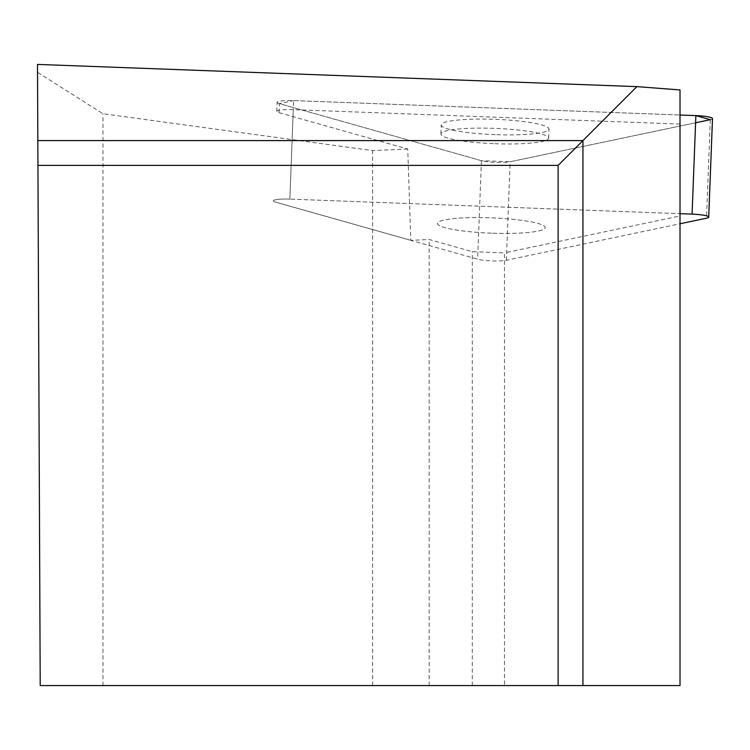<?xml version="1.0" encoding="UTF-8"?>
<svg xmlns="http://www.w3.org/2000/svg" width="750" height="750" viewBox="0 0 750 750"><rect width="100%" height="100%" fill="white"/><g stroke="black" fill="none" stroke-linecap="round" stroke-linejoin="round"><path stroke-width="0.56" stroke-dasharray="3.75 2.81" d="M491.484 233.175A53.916 7.659 2.2 0 1 437.456 223.434A53.916 7.659 2.2 0 1 491.625 217.856A53.916 7.659 2.2 0 1 545.203 227.578A53.916 7.659 2.2 0 1 491.484 233.175A53.916 7.659 -177.8 0 0 545.203 227.578A53.916 7.659 -177.8 0 0 491.625 217.856A53.916 7.659 -177.8 0 0 437.456 223.434A53.916 7.659 -177.8 0 0 491.484 233.175M407.738 149.025L372.6 150.6L102.975 113.747L37.538 72.3L40.209 685.584L504.478 685.584L504.478 252.881L472.294 251.681L429.178 239.503L410.803 240.328L407.738 149.025L279 112.659A16.603 2.353 2.2 0 1 276.759 111.375A16.603 2.353 2.2 0 1 293.297 109.65L680.016 124.078L680.016 213.675L289.856 199.116A16.603 2.353 -177.8 0 0 273.319 200.841A16.603 2.353 -177.8 0 0 275.559 202.125L477.628 259.2A16.603 2.353 -177.8 0 0 506.353 260.269L680.016 223.772M712.5 118.603A16.603 2.353 2.2 0 1 710.297 119.681L510.15 161.756A16.603 2.353 2.2 0 1 481.416 160.688L279.347 103.612A16.603 2.353 2.2 0 1 277.106 102.328A16.603 2.353 2.2 0 1 293.644 100.603L680.016 115.022L293.644 100.603L289.856 199.116L680.016 213.675L680.016 215.981L504.478 252.881M495.272 134.662A53.916 7.659 2.2 0 1 441.253 124.922A53.916 7.659 2.2 0 1 495.413 119.344A53.916 7.659 2.2 0 1 548.991 129.066A53.916 7.659 2.2 0 1 495.272 134.662M680.016 124.078L680.016 89.934M37.538 72.3L37.5 64.416M504.478 685.584L680.016 685.584L680.016 215.981M410.803 240.328L275.559 202.125A16.603 2.353 2.2 0 1 273.319 200.841A16.603 2.353 2.2 0 1 289.856 199.116L293.297 109.65M472.294 685.584L472.294 251.681M429.178 685.584L429.178 239.503M372.6 685.584L372.6 150.6M558.141 685.584L558.141 165.384L37.941 165.384M102.975 685.584L102.975 113.747M494.925 143.709A53.916 7.659 -177.8 0 0 548.644 138.112A53.916 7.659 -177.8 0 0 494.625 128.372A53.916 7.659 -177.8 0 0 440.897 133.969A53.916 7.659 -177.8 0 0 494.925 143.709M695.588 122.775L510.15 161.756L481.416 160.688L279.347 103.612L293.644 100.603M506.353 260.269L510.15 161.756M710.297 119.681L706.509 218.203M279 112.659L279.347 103.612M481.416 160.688L477.628 259.2M276.759 111.375L277.106 102.328M548.644 138.112L548.991 129.066M440.897 133.969L441.253 124.922"/><path stroke-width="1.12" d="M680.016 223.772L706.509 218.203A16.603 2.353 -177.8 0 0 708.713 217.125A16.603 2.353 -177.8 0 0 692.081 214.125L680.016 213.675M695.588 122.775L710.297 119.681L695.869 115.612L680.016 115.022L695.869 115.612A16.603 2.353 2.2 0 1 712.5 118.603L708.713 217.125M636.909 86.625L37.5 64.416L37.828 140.588L582.938 140.588L636.909 86.625L680.016 89.934L680.016 685.584L558.141 685.584L558.141 165.384L582.938 140.588L582.938 685.584M558.141 165.384L37.941 165.384L40.209 685.584L558.141 685.584M37.941 165.384L37.828 140.588M692.081 214.125L695.869 115.612"/></g></svg>
